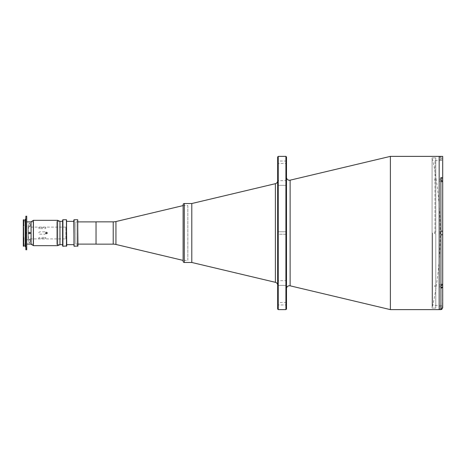 <?xml version="1.0" encoding="UTF-8"?>
<svg xmlns="http://www.w3.org/2000/svg" width="466" height="466" viewBox="0 0 466 466"><rect width="100%" height="100%" fill="white"/><g stroke="black" fill="none" stroke-linecap="round" stroke-linejoin="round"><path stroke-width="0.35" stroke-dasharray="2.33 1.75" d="M432.588 233L432.588 306.622L432.588 233M183.115 260.407L183.115 205.593L183.115 260.407L183.115 205.593L183.115 260.407L187.827 260.407L187.827 205.593L183.115 205.593M96.037 233.734L96.037 232.266L96.037 233.734M96.037 242.035L96.037 240.561L96.037 242.035M96.037 225.439L96.037 223.965L96.037 225.439M96.037 241.545L96.037 224.455L96.037 241.545M96.037 221.857L96.037 244.143M187.827 205.593L187.827 260.407M96.037 244.108L96.037 221.892L96.037 244.108M77.939 221.892L75.876 221.892L75.876 244.108L75.876 221.892M77.939 244.108L75.876 244.108M191.8 203.525L191.8 262.475L191.8 203.525M191.8 260.704L191.8 205.296L191.8 260.704M183.115 204.708L183.115 261.292M286.497 288.687L286.497 177.313L286.497 288.687M286.497 185.34L277.654 185.34L277.654 180.627L277.654 185.34L277.654 180.627L277.654 185.34L286.497 185.34L286.497 180.627L277.654 180.627L286.497 180.627L286.497 185.34M286.497 285.373L277.654 285.373L277.654 280.66L277.654 285.373L277.654 280.66L277.654 285.373L286.497 285.373L286.497 280.66L277.654 280.66L286.497 280.66L286.497 285.373M286.497 234.241L277.654 234.241L277.654 231.759L277.654 234.241L277.654 231.759L277.654 234.241L286.497 234.241L286.497 231.759L277.654 231.759L286.497 231.759L286.497 234.241M286.497 304.974L286.497 302.498L286.497 304.974L277.654 304.974L277.654 302.498L277.654 304.974M286.497 302.498L277.654 302.498M286.497 163.502L286.497 161.026L286.497 163.502L277.654 163.502L277.654 161.026L277.654 163.502M286.497 161.026L277.654 161.026M277.654 180.808L277.654 285.192L277.654 180.808M191.8 261.001L191.8 204.999L191.8 261.001M439.164 179.369L439.164 180.843L439.164 179.369M439.164 157.461L439.164 158.935L439.164 157.461M439.164 232.266L439.164 233.734L439.164 232.266M439.164 285.157L439.164 286.631L439.164 285.157M439.164 307.065L439.164 308.539L439.164 307.065M439.164 306.68L439.164 159.32L439.164 306.68M439.164 156.372L439.164 309.628L439.164 156.372M390.38 156.372L390.38 309.628M277.654 156.96L277.654 309.04M278.243 156.372L278.243 309.628M285.908 156.372L285.908 309.628M286.497 156.96L286.497 309.04M434.475 308.096L435.774 308.09L435.774 286.578L434.743 286.578L434.743 285.617L435.774 285.617L435.774 233.676L434.743 233.676L434.743 232.324L435.774 232.324L435.774 180.383L434.743 180.383L434.743 179.422L435.774 179.422L435.774 157.91L434.475 157.904L435.774 157.91L435.774 179.422L434.743 179.422L434.743 180.383L435.774 180.383L435.774 232.324L434.743 232.324L434.743 233.676L435.774 233.676L435.774 285.617L434.743 285.617L434.743 286.578L435.774 286.578L435.774 308.09L432.093 308.096L432.093 157.904L432.093 308.096M434.475 157.904L432.093 157.904M432.093 306.68L432.093 159.32L432.093 306.68M442.403 308.818L442.7 287.173L440.871 288.419L440.871 284.918L440.871 286.864L440.871 284.918L439.164 284.918L440.871 284.918L440.871 286.864L439.164 286.864L439.164 284.918L439.164 286.864L439.164 284.918L439.164 286.864L440.871 286.864L440.871 284.12L440.871 284.639L440.871 284.12L442.7 284.12L442.7 305.446L442.7 233L442.7 234.771L440.871 234.771L440.871 231.229L440.871 234.771L440.871 231.229L442.7 231.229L442.7 233L442.7 160.554L442.7 181.88L442.7 181.332L440.871 180.08L440.871 177.581L442.7 177.581L442.7 181.88L440.871 181.88L440.871 179.136L440.871 181.082L440.871 179.136L439.164 179.136L439.164 181.082L440.871 181.082L440.871 179.136L439.164 179.136L439.164 181.082L440.871 181.082L440.871 180.08L440.871 181.88L440.871 180.08M440.871 285.92L440.871 284.639L440.871 285.92L442.7 284.668L442.7 234.771L440.871 234.771L442.7 234.771L442.7 181.332L440.871 181.361L442.7 181.361M440.871 309.628L440.929 288.419M439.164 157.228L439.164 159.174L439.164 157.228L440.871 157.228L440.871 159.174L440.871 157.228M439.164 159.174L440.871 159.174M442.7 287.143L440.871 287.143L440.871 284.12L442.7 284.12L442.7 287.173M440.871 306.034L442.7 306.034L442.7 307.799L440.871 307.799L440.871 306.034L440.871 309.605L440.871 307.799L442.7 307.799M442.7 284.12L442.7 284.639L442.7 284.12L442.7 284.639L440.871 284.639L442.7 284.639M439.164 232.027L440.871 232.027L440.871 233.973L440.871 232.027L440.871 233.973L440.871 232.027L439.164 232.027L439.164 233.973L440.871 233.973L439.164 233.973L439.164 232.027M439.164 306.826L439.164 308.772L439.164 306.826L440.871 306.826L440.871 308.772L440.871 306.826M439.164 308.772L440.871 308.772M434.976 233L434.976 160.554L434.976 233M442.7 178.857L440.871 178.857L440.871 181.88L442.7 181.88M440.929 180.08L440.871 231.229L442.7 231.229M439.164 181.082L439.164 179.136L439.164 181.082M442.7 177.581L442.7 156.395L442.7 158.201L442.7 156.395L440.871 156.395L440.871 158.201L440.871 156.372M440.871 158.201L440.871 159.966L440.871 158.201L442.7 158.201L442.7 159.966L442.7 158.201L440.871 158.201M62.613 220.034L62.613 245.966M62.91 246.264L62.91 219.736M66.446 219.736L66.446 246.264M66.737 245.966L66.737 220.034M73.814 221.356L73.814 244.644L73.814 221.356M66.737 221.356L66.737 244.644L66.737 221.356M73.814 220.034L73.814 245.966M74.106 246.264L74.106 219.736M77.647 219.736L77.647 246.264M77.939 245.966L77.939 220.034M77.647 244.108L77.647 221.892L77.939 244.405L77.939 221.595L77.939 244.405M77.647 221.892L77.939 221.595M62.613 221.356L62.613 244.644L62.613 221.356M59.963 244.644L56.718 244.644L56.718 221.356L56.718 244.644M59.963 221.356L56.718 221.356M65.857 238.895L65.857 227.105L65.857 238.895L28.543 238.895L28.251 226.808L28.251 239.192L28.251 226.808M65.857 227.105L28.543 227.105L28.251 239.192M39.831 228.59C38.311 228.084 38.311 227.688 39.831 227.408L44.783 227.408C46.303 227.688 46.303 228.084 44.783 228.59L39.831 228.59M44.783 237.41C46.303 237.916 46.303 238.312 44.783 238.592L39.831 238.592C38.311 238.312 38.311 237.916 39.831 237.41L44.783 237.41M44.783 231.823L39.831 231.823C38.311 232.604 38.311 233.39 39.831 234.177L44.783 234.177C46.303 233.396 46.303 232.61 44.783 231.823M28.251 225.631L28.251 240.369L28.251 225.631M46.489 233.734L45.971 233.518M45.808 232.72L46.489 232.266M59.963 244.702L59.963 221.298M57.603 245.675L57.603 220.325M31.076 244.172L31.076 221.828M33.435 245.675L33.435 220.325M47.171 232.715L47.014 233.524M25.246 221.799L25.246 244.201L25.246 221.799L23.3 221.799L23.3 238.103M23.3 237.73L23.3 226.086M23.3 225.701L23.3 221.799M25.246 244.201L23.3 244.201M28.251 226.22L28.251 239.78L28.251 226.22L25.246 226.22L25.246 239.78L25.246 226.22M28.251 239.78L25.246 239.78M25.246 220.208L25.246 245.792L25.246 220.208M23.83 238.219L23.83 245.792L23.3 245.78L23.83 246.351M23.3 239.064L23.83 239.064L23.3 238.93L23.3 245.78M23.597 239.064L23.83 226.936L23.83 239.064L23.83 226.936L23.3 226.936L23.3 238.93M23.83 219.649L23.3 219.952L23.3 226.936M23.3 220.232L23.83 220.208L23.83 225.532M25.834 219.177L25.834 246.823L25.834 219.177M25.246 219.177L25.246 246.823M26.719 216.23L26.719 249.77M25.834 216.23L25.834 249.77M29.603 242.233L28.869 242.623L29.603 242.972L30.342 242.623L29.603 242.233M29.603 223.028L28.869 223.377L29.603 223.767L30.342 223.377L29.603 223.028M33.144 244.108L33.144 221.892L33.144 244.108L31.076 244.108M26.719 221.892L26.719 244.108L26.719 221.892M33.144 221.892L31.076 221.892M29.603 226.761L28.869 226.365L29.603 226.027L30.342 226.365L29.603 226.761M29.603 239.973L28.869 239.635L29.603 239.239L30.342 239.635L29.603 239.973M23.597 226.936L23.3 227.07M29.603 233.734L30.127 233.518M30.284 232.72L29.603 232.266M26.719 248.914L26.719 247.737L26.719 248.914M26.545 232.383L25.834 232.383L25.834 233.617L25.834 232.383L26.545 232.383L26.545 233.617L25.834 233.617L26.545 233.617L26.545 232.383M26.422 248.914L26.422 247.737L26.422 248.914M115.947 244.458L115.947 221.542M113.221 221.857L113.221 244.143M184.291 262.475L184.291 203.525M290.126 180.179L290.126 285.821M275.389 183.68L275.389 282.32M440.929 234.771L440.929 285.92M432.588 306.622A357.201 357.201 0 0 0 432.588 159.378M434.976 160.554L442.7 160.554M434.976 305.446L442.7 305.446M440.871 159.966L442.7 159.966M28.869 226.365L28.869 223.377M28.869 239.635L28.869 242.623M30.342 239.635L30.342 242.623M30.342 226.365L30.342 223.377"/><path stroke-width="0.7" d="M113.221 244.143L113.221 221.857L96.037 221.857L96.037 244.143L113.221 244.143A11.79 11.79 0 0 1 115.947 244.458L183.115 260.407M113.221 221.857A11.79 11.79 0 0 0 115.947 221.542L183.115 205.593M96.037 221.892L77.939 221.892M96.037 244.108L77.939 244.108M183.115 261.292L183.115 204.708A1.177 1.177 0 0 1 184.291 203.525L184.291 262.475A1.177 1.177 0 0 1 183.115 261.292M184.291 262.475L191.8 262.475L191.8 203.525L184.291 203.525M286.497 177.313A2.947 2.947 0 0 0 290.126 180.179L390.38 156.372L390.38 309.628L290.126 285.821L290.126 180.179M286.497 288.687A2.947 2.947 0 0 1 290.126 285.821M285.908 309.628L286.497 309.04L286.497 156.96L285.908 156.372L278.243 156.372L278.243 309.628L285.908 309.628L285.908 156.372M278.243 309.628L277.654 309.04L277.654 156.96L278.243 156.372M442.7 181.361L442.7 156.395L439.164 156.372L439.164 309.628L439.164 156.372L390.38 156.372M442.7 181.88L442.7 231.229L440.871 231.229L440.871 234.771L442.7 234.771L442.7 284.668L440.871 285.92L440.871 288.419L442.7 287.173L442.7 307.84L440.871 309.628L390.38 309.628M275.389 282.32L275.389 183.68L191.8 203.525L191.8 262.475L275.389 282.32A2.947 2.947 0 0 1 277.654 285.192M275.389 183.68A2.947 2.947 0 0 0 277.654 180.808M442.7 306.034L442.7 307.799M442.7 178.857L440.871 178.857L440.929 231.229L442.7 231.229L442.7 284.12M442.7 177.581L440.871 177.581L440.871 180.08M440.871 285.92L440.871 287.143L442.7 287.143L442.7 284.639M442.566 287.65L442.7 287.143M440.929 288.419L440.929 309.605L441.914 309.308M440.929 180.08L442.7 181.332L442.7 231.229M62.613 220.034L62.91 219.736L62.91 246.264L62.613 245.966L62.613 220.034M66.446 246.264L66.446 219.736L66.737 245.966L62.91 246.264M66.446 219.736L62.91 219.736M73.814 244.644L66.737 244.644M73.814 221.356L66.737 221.356M73.814 220.034L74.106 219.736L74.106 246.264L73.814 220.034M77.647 246.264L77.647 219.736L77.939 245.966L74.106 246.264M77.647 219.736L74.106 219.736M62.613 244.644L59.963 244.644M62.613 221.356L59.963 221.356M46.489 232.266C45.54 232.755 45.54 233.245 46.489 233.734C47.439 233.245 47.439 232.755 46.489 232.266L47.171 232.715M45.971 233.518L45.808 232.72M33.435 220.325L33.435 245.675L57.603 245.675L57.603 220.325L33.435 220.325L31.076 221.828L31.076 244.172L33.435 245.675M57.603 220.325L59.963 221.298L59.963 244.702L57.603 245.675M47.014 233.524L46.489 233.734M23.597 246.351L23.83 237.73L23.3 237.73L23.597 246.351L23.3 246.054L23.3 219.946L23.597 219.649L23.3 226.086L23.83 226.086L23.597 219.649M25.246 245.792L23.83 245.792M25.246 220.208L23.83 220.208M25.834 246.823L25.246 246.823L25.246 219.177L25.834 219.177M26.719 249.77L25.834 249.77L25.834 216.23L26.719 216.23L26.719 249.77M31.076 244.108L26.719 244.108M31.076 221.892L26.719 221.892M29.084 233.524L29.603 233.734C28.653 233.245 28.653 232.755 29.603 232.266L29.084 232.476L28.927 233.285M29.603 232.266C30.558 232.755 30.558 233.245 29.603 233.734M30.127 233.518L30.284 232.72M115.947 221.542L115.947 244.458M440.929 285.92L440.929 234.771"/></g></svg>
